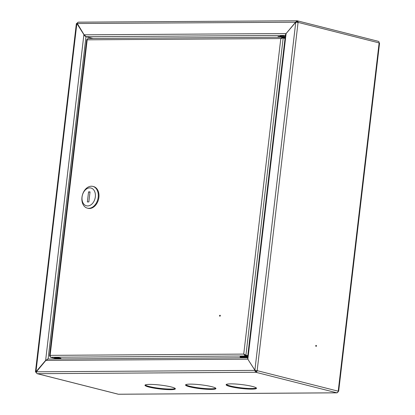 <?xml version="1.0" encoding="UTF-8"?>
<svg xmlns="http://www.w3.org/2000/svg" width="415" height="415" viewBox="0 0 415 415"><rect width="100%" height="100%" fill="white"/><g stroke="black" fill="none" stroke-linecap="round" stroke-linejoin="round"><path stroke-width="0.62" d="M230.242 386.573A15.293 1.956 -173.3 0 0 246.795 388.974A15.293 1.956 -173.3 0 0 256.491 388.284A15.293 1.956 -173.3 0 0 252.367 386.432A15.293 1.956 -173.3 0 0 235.813 384.031A15.293 1.956 -173.3 0 0 226.113 384.715A15.293 1.956 -173.3 0 0 230.242 386.573M256.346 387.963A15.293 1.956 6.7 0 1 245.747 388.29A15.293 1.956 6.7 0 1 230.309 385.971A15.293 1.956 6.7 0 1 226.336 384.435M149.11 387.102A15.293 1.956 -173.3 0 0 165.663 389.498A15.293 1.956 -173.3 0 0 175.358 388.814A15.293 1.956 -173.3 0 0 171.234 386.956A15.293 1.956 -173.3 0 0 154.681 384.56A15.293 1.956 -173.3 0 0 144.98 385.245A15.293 1.956 -173.3 0 0 149.11 387.102M175.213 388.492A15.293 1.956 6.7 0 1 164.615 388.819A15.293 1.956 6.7 0 1 149.177 386.5A15.293 1.956 6.7 0 1 145.203 384.964M189.676 386.837A15.293 1.956 -173.3 0 0 206.229 389.239A15.293 1.956 -173.3 0 0 215.925 388.549A15.293 1.956 -173.3 0 0 211.8 386.692A15.293 1.956 -173.3 0 0 195.247 384.295A15.293 1.956 -173.3 0 0 185.547 384.98A15.293 1.956 -173.3 0 0 189.676 386.837M215.779 388.227A15.293 1.956 6.7 0 1 205.181 388.554A15.293 1.956 6.7 0 1 189.743 386.235A15.293 1.956 6.7 0 1 185.77 384.7M280.452 36.058A2.142 0.275 6.7 0 1 280.364 35.965A2.142 0.275 6.7 0 1 281.033 35.846A2.142 0.275 6.7 0 1 283.346 36.058A2.142 0.275 6.7 0 1 284.612 36.463A2.142 0.275 6.7 0 1 284.503 36.536M315.742 345.788A0.508 0.353 89.6 0 0 316.438 345.965A0.508 0.353 89.6 0 0 315.742 345.788M315.872 346.271A0.508 0.353 89.6 0 0 315.867 345.482M78.611 22.197A1.629 1.126 89.6 0 0 78.409 22.171A1.629 1.126 89.6 0 0 77.309 23.52L84.131 34.813L86.232 36.696L93.079 38.434M248.009 359.151L45.883 360.402L36.395 371.804A1.629 1.126 89.6 0 0 37.319 373.692L118.374 394.224A1.629 1.162 104.2 0 1 118.161 394.198A1.629 1.162 104.2 0 1 117.964 394.12M247.76 359.089L255.858 371.669A1.022 0.726 -75.8 0 0 256.714 370.657L254.883 370.237L247.76 359.089M297.633 22.311A1.022 0.726 -75.8 0 0 297.14 21.393A1.022 0.726 -75.8 0 0 297.005 21.378L297.078 20.776L295.672 22.099L285.805 33.911L295.76 22.244L298.069 22.374A1.629 1.162 -75.8 0 0 297.29 20.802A1.629 1.162 -75.8 0 0 297.078 20.776L78.409 22.171M295.76 22.244L254.883 370.237L256.714 370.657M77.309 23.52L296.071 22.228M286.179 33.548L84.131 34.813M378.132 41.313A1.629 1.162 104.2 0 1 378.345 41.334A1.629 1.162 104.2 0 1 379.123 42.911L379.035 43.342M255.858 371.669L255.785 372.271A1.629 1.162 -75.8 0 0 257.155 370.652L338.209 391.189A1.629 1.162 104.2 0 1 336.84 392.808L337.888 392.108M297.264 21.44L296.092 22.208M36.395 371.804L254.758 370.382L255.785 372.271L336.84 392.808L118.939 394.224M78.025 22.275L76.697 23.525M77.351 23.297L77.138 23.572M36.385 371.99L35.732 371.939L37.039 373.645L118.161 394.198M36.178 371.918L36.421 372.499M45.883 360.402L48.026 359.042L247.522 357.746M92.825 38.434L85.972 36.696L84.639 35.789L76.868 23.525L77.299 23.645M36.39 371.887L35.955 371.804L45.624 360.402L83.872 34.819L84.157 34.891M47.943 359.048L45.832 360.453M35.446 371.897L76.36 23.614L76.868 23.525L35.955 371.804L35.446 371.897L35.747 372.058M36.37 371.907L36.089 371.939M60.025 358.052A3.315 0.425 6.7 0 1 60.014 358.052A3.315 0.425 6.7 0 1 55.423 357.512A3.315 0.425 6.7 0 1 59.018 357.844A3.315 0.425 6.7 0 1 60.979 358.472A3.315 0.425 6.7 0 1 59.942 358.653A3.315 0.425 6.7 0 1 56.357 358.321A3.315 0.425 6.7 0 1 54.396 357.699A3.315 0.425 6.7 0 1 55.434 357.512M219.571 315.716A0.508 0.363 -75.8 0 0 220.308 315.716A0.508 0.363 -75.8 0 0 219.571 315.716M220.251 315.369A0.508 0.363 -75.8 0 0 220.049 316.168M282.247 37.832L282.636 37.827L282.703 37.226L280.799 38.553L87.186 39.814L87.881 38.491M285.105 37.832L282.439 37.2L87.752 38.465M281.214 38.662L282.444 37.812M282.148 38.19A3.315 0.425 -173.3 0 0 281.619 38.139M282.636 37.827L285.032 38.434M247.729 355.987L245.332 355.38L244.15 354.202L245.924 355.199L243.73 354.099L280.799 38.553L282.392 38.144M244.575 354.498L243.73 354.099L245.26 355.982L245.332 355.38M285.027 38.465L283.186 38.004L245.924 355.199L247.765 355.665M245.483 355.199L247.755 355.774M57.286 358.985L50.433 357.248L50.122 355.354L49.561 355.868L49.992 356.469M247.656 356.589L245.26 355.982L242.474 355.997M247.651 356.641A4.586 0.586 -173.3 0 0 247.418 356.589A4.586 0.586 -173.3 0 0 242.744 356.008A4.586 0.586 -173.3 0 0 240.275 356.241L240.212 356.744A4.586 0.586 6.7 0 1 242.682 356.511A4.586 0.586 6.7 0 1 247.361 357.092A4.586 0.586 6.7 0 1 247.594 357.139M240.659 357.206L241.416 357.284L240.659 357.206M241.312 357.113L240.923 357.03L241.312 357.113M241.395 356.967L241.888 357.009L241.369 356.936M240.627 357.123L241.354 357.17L240.638 357.056M241.022 357.341L241.904 357.497L241.022 357.325M241.608 356.942L241.255 356.983M241.193 356.89L241.577 357.04M240.991 357.102L241.317 357.17M241.131 357.237L240.793 357.232L241.151 357.263M87.332 208.138L88.027 208.314A11.215 7.984 -75.8 0 0 98.895 197.39A11.215 7.984 -75.8 0 0 93.536 186.568L92.841 186.392A11.215 7.984 -75.8 0 0 81.973 197.317A11.215 7.984 -75.8 0 0 87.332 208.138A11.215 7.984 -75.8 0 0 98.199 197.213A11.215 7.984 -75.8 0 0 92.841 186.392M95.336 196.871A9.177 6.531 -75.8 0 0 89.759 187.876A9.177 6.531 -75.8 0 0 82.061 196.954A9.177 6.531 -75.8 0 0 87.638 205.949A9.177 6.531 -75.8 0 0 95.336 196.871M88.551 191.896L87.373 201.939L88.846 201.929L90.029 191.886L88.551 191.896L89.982 192.259M86.232 36.696L285.39 35.4M286.096 33.646L247.88 358.944M338.209 391.189L379.123 42.911L298.069 22.374L257.155 370.652M255.785 372.271L37.319 373.692M48.104 359.042L85.972 36.696M87.186 39.814L50.122 355.354L243.73 354.099M50.433 357.248L241.079 356.008M285.157 37.381A4.586 0.586 -173.3 0 0 280.597 36.774A4.586 0.586 -173.3 0 0 277.811 36.925A4.586 0.586 -173.3 0 0 277.775 36.982L279.502 36.473L285.188 37.127M278.149 36.665A4.28 0.55 6.7 0 1 280.862 36.525A4.28 0.55 6.7 0 1 285.183 37.132M247.553 357.491A4.28 0.55 -173.3 0 0 247.153 357.403A4.28 0.55 -173.3 0 0 241.234 356.864A4.28 0.55 -173.3 0 0 242.319 357.756A4.28 0.55 -173.3 0 0 242.438 357.782M242.676 357.642A3.107 0.399 6.7 0 1 242.308 357.05A3.107 0.399 6.7 0 1 246.489 357.455A3.107 0.399 6.7 0 1 247.522 357.73M242.106 357.076A2.801 0.358 -173.3 0 0 242.718 357.284M247.055 357.751A2.801 0.358 -173.3 0 0 247.407 357.699M297.29 20.802L378.345 41.334M247.465 358.218L285.489 34.554M379.554 43.176L338.656 391.319M337.027 392.829L118.659 394.25M47.315 359.162L47.03 359.312M49.561 355.868L86.73 39.482M240.212 356.744C239.699 356.957 240.394 357.294 242.293 357.751L242.422 357.782M241.987 356.952L247.615 357.792M280.473 35.892L280.4 36.499M284.524 36.37L284.451 36.977M242.661 357.777L242.744 357.05"/></g></svg>

